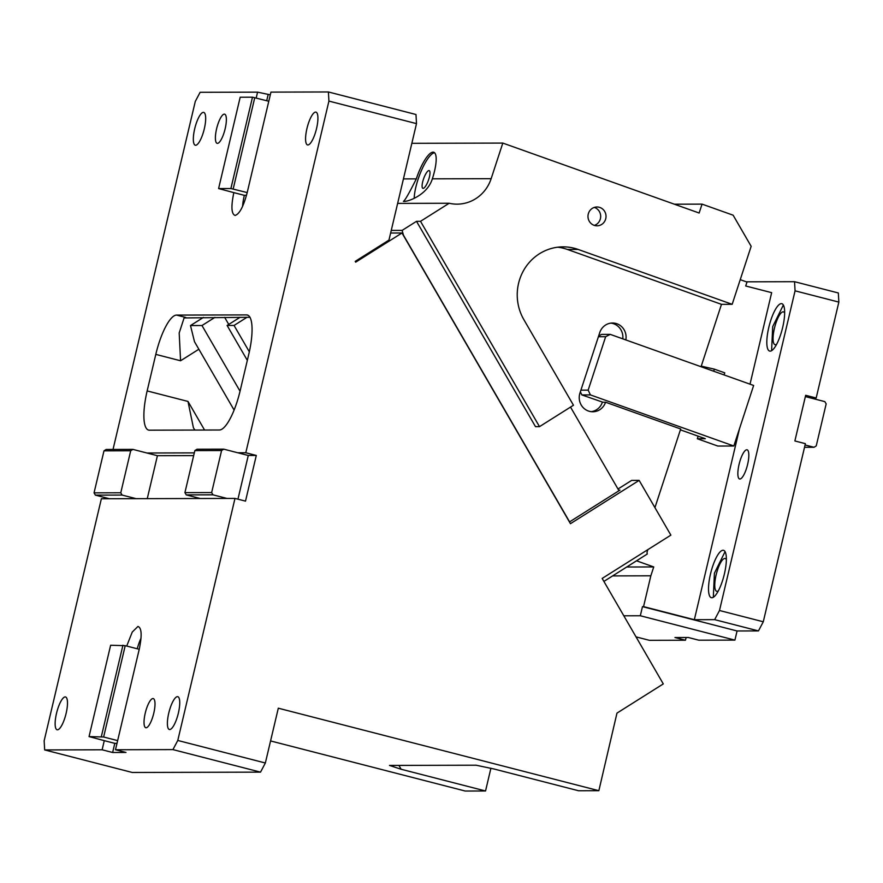 <?xml version="1.0" encoding="UTF-8"?>
<svg xmlns="http://www.w3.org/2000/svg" width="883" height="883" viewBox="0 0 883 883"><rect width="100%" height="100%" fill="white"/><g stroke="black" fill="none" stroke-linecap="round" stroke-linejoin="round"><path stroke-width="1.32" d="M268.785 101.247L252.483 97.196L240.187 97.229L218.598 188.565L233.829 192.626C230.949 206.49 231.379 214.094 235.11 215.441C239.492 214.072 243.52 206.456 247.196 192.582L270.949 92.119L328.399 91.964L415.981 114.503L416.5 123.631L328.918 101.092L328.399 91.964M136.114 498.663L101.368 498.752L44.15 740.804L44.669 749.932L102.119 749.788L104.282 740.649L89.051 736.588L103.631 737.007L125.22 645.672L139.238 649.281L115.485 749.755L172.947 749.601L177.781 740.462L234.988 498.42L136.114 498.663L122.097 495.065L120.772 492.78L130.706 450.772L132.892 449.392L146.909 453.001L194.315 452.88M245.794 452.747L256.302 455.451L248.278 455.473L237.77 452.769L245.794 452.747L328.918 101.092M256.191 98.013L257.582 92.152L200.121 92.296L195.286 101.435L113.024 449.447M248.796 354.16L240.165 390.694A40.452 11.148 104.4 0 1 219.381 429.999L149.359 430.176A40.452 11.148 104.4 0 1 148.565 430.076A40.452 11.148 104.4 0 1 147.152 390.926L155.794 354.392A40.452 11.148 104.4 0 1 176.567 315.088L246.589 314.911A40.452 11.148 104.4 0 1 247.383 315.01A40.452 11.148 104.4 0 1 248.796 354.16M315.639 112.086A16.932 4.669 104.4 0 1 315.971 112.13A16.932 4.669 104.4 0 1 316.412 129.106A16.932 4.669 104.4 0 1 307.858 144.967A16.932 4.669 104.4 0 1 307.527 144.922A16.932 4.669 104.4 0 1 307.085 127.947A16.932 4.669 104.4 0 1 315.639 112.086M203.388 112.373A16.932 4.669 104.4 0 1 203.719 112.406A16.932 4.669 104.4 0 1 204.172 129.382A16.932 4.669 104.4 0 1 195.618 145.254A16.932 4.669 104.4 0 1 195.286 145.209A16.932 4.669 104.4 0 1 194.834 128.234A16.932 4.669 104.4 0 1 203.388 112.373M224.337 114.139A15.055 4.15 104.4 0 1 224.635 114.183A15.055 4.15 104.4 0 1 225.033 129.271A15.055 4.15 104.4 0 1 217.428 143.366A15.055 4.15 104.4 0 1 217.13 143.333A15.055 4.15 104.4 0 1 216.732 128.245A15.055 4.15 104.4 0 1 224.337 114.139M218.598 188.565L230.893 188.532L247.196 192.582M233.829 192.626L244.337 195.331A23.521 6.479 -75.6 0 0 242.56 206.423M246.5 195.32L244.337 195.331M132.892 449.392L106.17 449.458L103.984 450.838L94.051 492.857L95.375 495.131L109.382 498.74M270.573 740.936L465.231 791.036L485.54 790.98L401.136 769.259L389.48 765.429L476.069 765.208L494.138 769.027L578.542 790.749L598.851 790.693L278.311 708.199L265.353 763L260.529 772.139L172.947 749.601M257.582 92.152L270.297 94.845M266.71 100.717L268.09 94.856M254.768 97.638L233.178 188.984M237.77 452.769L223.763 449.16L197.03 449.226L194.845 450.606L184.922 492.626L186.236 494.899L200.253 498.509M193.664 455.617L157.417 455.705L146.909 453.001M249.966 317.284L184.083 317.946L179.194 332.979L180.573 360.772L155.794 354.392M485.54 790.98L490.915 768.21M204.558 430.032L187.991 401.434L193.41 427.769L194.878 430.054M252.483 97.196L230.893 188.532M130.706 450.772L103.984 450.838M157.417 455.705L147.262 498.641M416.5 123.631L388.962 240.099L355.209 261.379L355.672 262.174L401.986 232.991L390.639 233.024M401.986 232.991L570.44 523.674L639.137 480.385L631.654 480.396L617.99 489.005M639.137 480.385L670.87 535.131L602.162 578.431L663.288 683.917L616.974 713.111L598.851 790.693M44.669 749.932L132.24 772.47L260.529 772.139M139.238 649.281C142.119 635.407 141.688 627.802 137.958 626.455L132.262 632.051L126.71 646.058M152.969 698.541A15.055 4.15 104.4 0 1 153.267 698.574A15.055 4.15 104.4 0 1 153.664 713.663A15.055 4.15 104.4 0 1 146.059 727.769A15.055 4.15 104.4 0 1 145.761 727.724A15.055 4.15 104.4 0 1 145.364 712.636A15.055 4.15 104.4 0 1 152.969 698.541M177.45 696.654A16.932 4.669 104.4 0 1 177.781 696.687A16.932 4.669 104.4 0 1 178.234 713.663A16.932 4.669 104.4 0 1 169.679 729.535A16.932 4.669 104.4 0 1 169.348 729.49A16.932 4.669 104.4 0 1 168.896 712.515A16.932 4.669 104.4 0 1 177.45 696.654M65.199 696.93A16.932 4.669 104.4 0 1 65.541 696.974A16.932 4.669 104.4 0 1 65.982 713.95A16.932 4.669 104.4 0 1 57.428 729.811A16.932 4.669 104.4 0 1 57.097 729.777A16.932 4.669 104.4 0 1 56.644 712.802A16.932 4.669 104.4 0 1 65.199 696.93M234.988 498.42L245.507 501.125L256.302 455.451M248.278 455.473L237.946 499.182M618.641 490.12L619.954 490.12L569.436 521.963M177.781 740.462L265.353 763M223.763 449.16L221.578 450.54L211.644 492.559L212.969 494.833L226.975 498.442M221.578 450.54L194.845 450.606M120.772 492.78L94.051 492.857M122.097 495.065L95.375 495.131M102.119 749.788L112.638 752.493L125.993 752.459L115.485 749.755M212.969 494.833L186.236 494.899M103.631 737.007L117.649 740.616M141.015 638.188A23.521 6.479 -75.6 0 0 137.218 648.762M104.282 740.649L114.79 743.354L112.638 752.493M211.644 492.559L184.922 492.626M116.998 743.354L114.79 743.354M89.051 736.588L110.64 645.252L125.22 645.672M101.346 736.565L122.936 645.219M203.432 317.405L190.496 325.562L201.986 325.529L214.922 317.372M240.055 317.306L227.108 325.463L234.05 325.452L246.997 317.295M403.619 235.794L402.118 230.397L391.257 230.419M403.41 201.357L404.028 201.445C409.304 201.423 427.659 194.348 432.35 178.83A28.223 7.583 -70.4 0 0 433.807 152.273A28.223 7.583 -70.4 0 0 433.078 152.152A28.223 7.583 -70.4 0 0 416.312 178.874C409.16 193.189 404.856 200.684 403.41 201.357L404.028 201.445M434.591 152.759A28.223 7.583 -70.4 0 0 421.853 169.536A28.223 7.583 -70.4 0 0 414.193 198.333M428.95 170.562A9.404 2.528 -70.4 0 0 423.509 179.039A9.404 2.528 -70.4 0 0 422.88 188.322A9.404 2.528 -70.4 0 0 423.123 188.366A9.404 2.528 -70.4 0 0 428.564 179.889A9.404 2.528 -70.4 0 0 429.193 170.596A9.404 2.528 -70.4 0 0 428.95 170.562M397.648 203.388L449.171 203.256A37.627 36.082 89.9 0 0 457.096 204.15A37.627 36.082 89.9 0 0 491.147 178.686L502.802 143.079L699.137 213.024L702.051 204.128L733.133 215.198L751.157 246.302L732.173 304.315L578.1 249.425A47.98 46.004 89.9 0 0 563.111 246.854A47.98 46.004 89.9 0 0 519.701 279.326A47.98 46.004 89.9 0 0 523.862 319.646L573.464 405.242L539.502 426.644L535.495 426.655L416.511 221.324L402.118 230.397M674.347 204.194L702.051 204.128M411.842 143.311L502.802 143.079M605.539 219.437A9.404 9.018 89.9 0 0 596.974 206.986A9.404 9.018 89.9 0 0 588.464 213.355A9.404 9.018 89.9 0 0 597.018 225.805A9.404 9.018 89.9 0 0 605.539 219.437M594.347 225.386A9.404 9.018 89.9 0 0 594.303 207.417M732.173 304.315L721.477 304.348L567.405 249.459A47.98 46.004 89.9 0 0 557.769 247.196M539.502 426.644L420.518 221.313L449.171 203.256M647.857 549.634L647.261 551.467A3.764 3.609 89.9 0 0 647.294 554.005L603.895 581.422M580.385 391.776L581.864 394.933L602.89 402.229L605.561 402.218L680.683 428.983L654.932 507.637M591.18 411.677A14.117 13.532 89.9 0 0 602.349 402.229L602.405 402.052M622.791 338.84A14.117 13.532 89.9 0 0 610.926 323.112M625.826 339.922A14.117 13.532 89.9 0 0 612.537 323.012A14.117 13.532 89.9 0 0 599.767 332.56L579.943 393.101A14.117 13.532 89.9 0 0 592.791 411.765A14.117 13.532 89.9 0 0 605.561 402.218M580.915 390.154L588.166 390.131L590.418 394.911L581.864 394.933M598.663 335.937L601.676 334.392L610.23 334.37L605.65 336.71L588.166 390.131M605.65 336.71L598.398 336.732M590.418 394.911L733.828 446.003L753.64 385.463L610.23 334.37M733.828 446.003L717.791 446.047L697.305 438.741L705.318 438.719L680.396 429.844M721.477 304.348L701.058 366.732M618.994 490.727L570.528 407.096M420.518 221.313L416.511 221.324M234.05 325.452L249.326 351.809M227.108 325.463L247.328 360.363M240.044 391.202L201.986 325.529M190.496 325.562L194.481 341.677L234.094 410.043M697.305 438.741L698.144 436.169M686.113 637.493L685.462 640.23L649.391 640.318L636.036 636.886M838.85 302.096L795.064 290.827L794.545 281.699L838.331 292.968L838.85 302.096L816.179 398.001L805.671 395.297L794.877 440.959L805.384 443.663L763.276 621.775L758.453 630.915L737.073 630.97L734.91 640.109L698.828 640.197L688.321 637.493L674.954 637.526L685.462 640.23M816.179 398.001L810.837 398.012L824.843 401.622L826.168 403.895L816.234 445.915L814.049 447.284L804.523 447.306M794.545 281.699L746.312 281.82M623.817 615.804L640.318 615.76L734.91 640.109M640.318 615.76L642.482 606.632L737.073 630.97M612.659 575.904L650.837 575.804L643.552 606.621L694.347 619.7L714.656 619.645L758.453 630.915M643.552 606.621L642.482 606.632M714.656 619.645L719.49 610.506L763.276 621.775M719.49 610.506L795.064 290.827M746.797 449.778A15.055 4.15 -75.6 0 0 739.192 463.884A15.055 4.15 -75.6 0 0 739.59 478.972A15.055 4.15 -75.6 0 0 739.888 479.005A15.055 4.15 -75.6 0 0 747.493 464.899A15.055 4.15 -75.6 0 0 747.095 449.811A15.055 4.15 -75.6 0 0 746.797 449.778M718.354 590.837A16.932 4.669 104.4 0 1 717.051 591.345A16.932 4.669 104.4 0 1 716.72 591.301A16.932 4.669 104.4 0 1 716.268 574.325A16.932 4.669 104.4 0 1 724.822 558.464A16.932 4.669 104.4 0 1 725.164 558.498A16.932 4.669 104.4 0 1 726.367 559.69M805.362 396.599L810.837 398.012M776.643 344.227A16.932 4.669 104.4 0 1 775.351 344.723A16.932 4.669 104.4 0 1 775.02 344.69A16.932 4.669 104.4 0 1 774.568 327.714A16.932 4.669 104.4 0 1 783.122 311.842A16.932 4.669 104.4 0 1 783.453 311.887A16.932 4.669 104.4 0 1 784.656 313.079M770.119 351.136A24.459 6.744 104.4 0 1 769.634 351.07A24.459 6.744 104.4 0 1 768.994 326.555A24.459 6.744 104.4 0 1 781.345 303.642A24.459 6.744 104.4 0 1 781.83 303.697A24.459 6.744 104.4 0 1 782.481 328.222A24.459 6.744 104.4 0 1 770.119 351.136M711.819 597.747A24.459 6.744 104.4 0 1 711.345 597.692A24.459 6.744 104.4 0 1 710.694 573.166A24.459 6.744 104.4 0 1 723.056 550.252A24.459 6.744 104.4 0 1 723.53 550.308A24.459 6.744 104.4 0 1 724.181 574.833A24.459 6.744 104.4 0 1 711.819 597.747M694.347 619.7L739.513 428.641M750.02 384.171L771.654 292.659L745.705 285.982L746.996 282.063L740.241 279.657M636.577 560.826L653.74 566.941L650.837 575.804M725.064 551.632L714.413 573.222L713.321 597.272M783.353 305.021L772.702 326.611L771.61 350.661M653.74 566.941L626.764 567.018M713.696 371.235L714.38 369.149L701.257 366.136M724.071 374.922L724.755 372.847L714.38 369.149M805.075 444.977L814.049 447.284M248.134 315.308L246.589 314.911M185.75 317.45L176.567 315.088M180.573 360.772L198.863 349.238M187.991 401.434L147.152 390.926M401.136 769.259L398.895 765.395M403.432 235.143L569.59 521.864M432.35 178.83L491.147 178.686M403.432 178.907L416.312 178.874M567.405 249.459L578.1 249.425M224.646 317.35L228.752 324.436"/></g></svg>
